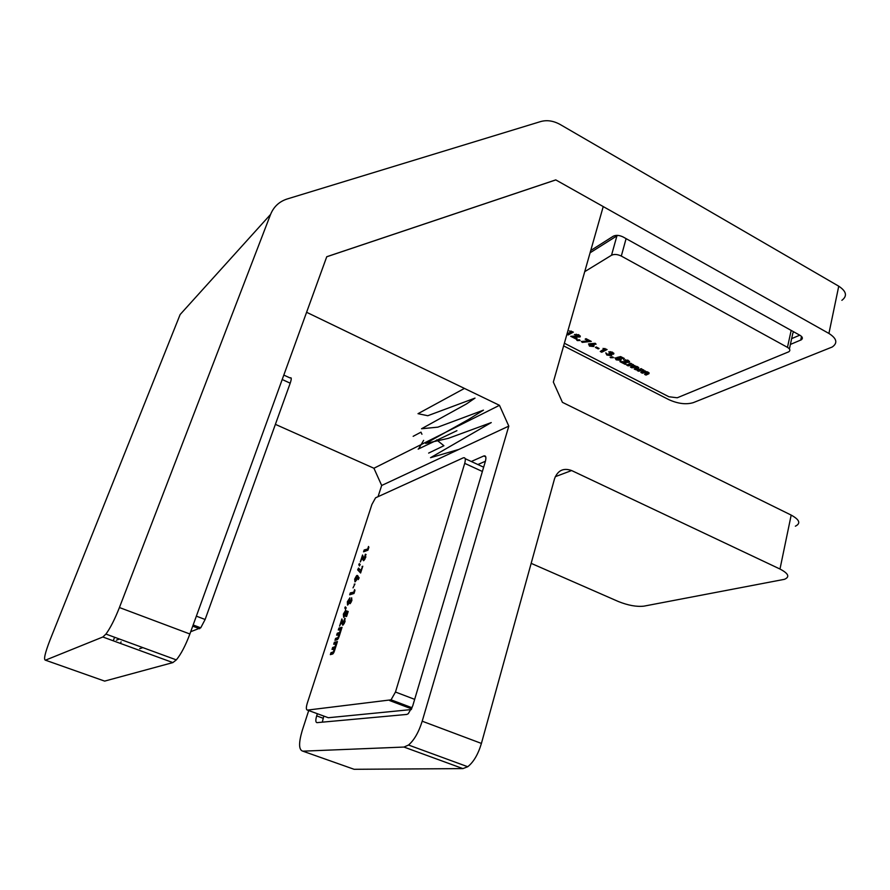 <?xml version="1.0" encoding="UTF-8"?>
<svg xmlns="http://www.w3.org/2000/svg" width="890" height="890" viewBox="0 0 890 890"><rect width="100%" height="100%" fill="white"/><g stroke="black" fill="none" stroke-linecap="round" stroke-linejoin="round"><path stroke-width="1.33" d="M799.754 335.185L791.666 338.612M563.615 345.876L668.846 399.643C677.935 403.749 686.09 404.75 693.277 402.647L832.261 346.989C837.902 342.995 836.789 338.489 828.924 333.45L838.747 286.191L560.411 124.633C553.591 120.795 546.983 119.783 540.586 121.585L287.17 198.982C279.26 201.552 273.719 206.691 270.571 214.434L119.427 607.536L189.882 633.991L326.752 256.732L555.76 179.891L828.924 333.45M590.738 250.502L613.299 236.206C616.036 234.893 619.306 235.149 623.111 236.974L800.021 335.33C802.647 336.987 803.069 338.489 801.278 339.824L790.398 344.43M102.851 636.995L45.435 660.18L104.642 681.106L172.871 662.594L102.851 636.995L105.932 634.081C110.293 628.129 114.799 619.284 119.427 607.536M120.473 643.437L121.073 641.879M189.882 633.991C185.532 645.573 181.015 654.206 176.32 659.89L172.871 662.594M838.747 286.191C846.457 291.33 847.502 296.036 841.873 300.319M270.571 214.434L180.136 314.537L50.018 640.044C44.989 653.104 43.465 659.813 45.435 660.18M113.252 640.8L114.599 637.262M531.163 563.348L618.417 601.54C628.162 605.423 636.662 606.958 643.926 606.146L784.413 579.334C790.042 576.965 788.562 573.538 779.985 569.033L791.188 515.099L562.424 402.336L553.335 382.066L603.231 206.569L555.805 179.913L326.73 256.776L306.594 312.279L499.468 405.317L508.802 426.11L381.676 485.473L373.922 468.251L499.468 405.317M791.188 515.099C799.609 519.738 800.989 523.431 795.36 526.19M275.388 424.352L373.922 468.251M317.374 713.724L316.673 715.894C315.472 720.11 315.572 722.357 316.996 722.647L406.786 714.436L408.265 713.724L412.715 705.926L485.35 461.476C486.407 457.249 485.896 455.413 483.815 455.958L471.288 461.498M779.985 569.033L571.625 470.543C563.459 467.639 557.774 470.365 554.548 478.698L481.412 743.428C478.153 754.319 473.591 762.085 467.74 766.735L462.911 768.604L403.96 747.055L408.532 745.03C414.173 740.18 418.734 732.236 422.205 721.2L508.802 426.11M403.96 747.055L302.845 751.171C298.751 750.048 298.539 743.206 302.188 730.679L308.708 710.554M378.161 496.309L381.676 485.473M462.911 768.604L354.109 769.294L302.845 751.171M323.804 716.083L322.302 722.157M485.406 461.265L477.874 464.524M413.149 436.322L420.981 432.162L421.927 434.276M456.926 430.671L418.166 449.116M428.646 453.088L443.91 445.723L436.656 439.927M119.438 639.042L116.434 640.177M283.81 375.079L290.051 377.95C291.586 377.104 291.642 378.851 290.207 383.19L205.123 619.485L200.728 627.828L190.716 631.7M142.856 647.62L139.674 648.688M307.473 710.098L391.055 699.829L395.472 692.031L464.714 463.356C465.804 459.118 465.337 457.271 463.323 457.816L375.569 497.81L371.898 504.497L307.217 703.389C305.993 707.617 306.071 709.853 307.473 710.098L328.321 717.729L411.28 709.575M360.661 570.802L362.775 566.229L360.595 573.004L357.658 569.856L358.536 568.076L361.229 571.035M358.803 564.661L359.293 563.648L360.194 564.494L359.471 565.94L358.803 564.661L359.894 565.106M364.043 558.853L365.356 554.225L365.812 557.096L364.021 560.344L363.498 560.711L362.163 558.186L360.305 561.957L362.553 555.015L364.043 558.853L364.889 559.209M367.815 548.596L368.505 546.46L368.872 547.306L367.937 550.209L363.587 551.811L364.188 549.953L368.382 548.841M357.068 575.396L359.137 577.81L358.247 579.613L357.357 578.255L354.965 581.893L354.676 579.101L356.534 575.752L357.702 575.652M353.019 587.878L354.921 583.973L353.019 587.878M353.897 591.783L354.598 589.592L354.954 590.504L353.998 593.474L349.692 594.787L350.315 592.885L354.465 592.017M350.271 602.04L351.661 597.78L351.795 600.628L350.137 603.676L349.258 602.786L347.523 605.089L347.345 601.785L349.915 597.802L348.146 603.164L350.404 600.138L350.271 602.04L351.06 602.363M344.819 607.881L345.32 606.869L346.199 607.837L345.465 609.294L344.819 607.881L345.943 608.337M345.554 612.531L346.221 610.874L348.201 611.475L346.611 616.403L345.899 616.592L346.989 613.21L346.31 613.01L343.662 617.326L343.351 614.133L345.643 610.24L344.263 615.402L345.554 612.531L346.833 613.043L347.501 611.385L346.221 610.874M343.273 623.267L344.641 618.45L345.031 621.609L343.228 624.858L342.695 625.203L341.449 622.31L339.568 626.137L341.894 618.939L343.273 623.267L344.163 623.623M338.311 630.02L338.934 628.073L342.049 627.283L339.012 636.84L337.61 639.487L334.974 640.333L335.608 638.375L337.833 637.663L338.511 636.383L338.022 634.837L336.643 635.171L337.277 633.213L339.446 632.512L340.191 631.177L339.668 629.675L338.311 630.02M333.717 644.249L334.351 642.28L337.432 641.579L334.384 651.202L332.982 653.85L330.357 654.628L330.991 652.659L333.205 651.992L333.884 650.723L333.405 649.133L332.037 649.433L332.671 647.464L334.829 646.808L335.575 645.473L335.074 643.937L333.717 644.249M365.2 551.221L365.434 550.476L364.188 549.953M365.434 550.476L368.182 549.453M365.668 557.518L365.067 557.274M366.101 554.537L365.356 554.225M363.799 560.533L363.409 558.709L362.163 558.186M362.853 558.475L363.276 557.173M362.619 566.719L362.052 566.474M360.695 572.682L357.658 569.856M358.915 570.379L359.46 569.266M358.648 578.812L357.357 578.255M355.566 581.493L355.8 580.058M355.321 579.368L354.676 579.101M356.901 577.443L358.003 576.086M358.036 578.533L356.768 577.388M355.622 579.98L356.49 577.276L355.455 578.812L356.445 580.313M357.235 578.634L356.668 578.4M354.765 584.441L354.198 584.207M351.283 594.309L351.583 593.396L350.315 592.885M351.583 593.396L354.287 592.562M351.639 601.084L351.027 600.839M351.962 600.071L351.038 599.704M350.482 603.275L349.258 602.786M348.146 604.644L348.402 602.986M347.968 602.029L347.345 601.785M348.925 603.476L348.146 603.164M349.993 603.075L350.716 601.562M350.271 600.583L349.681 600.35M347.501 611.385L348.168 611.586M347.567 613.444L346.989 613.21M344.219 617.004L344.397 615.446M343.974 614.378L343.351 614.133M345.198 615.769L344.263 615.402M346.032 613.978L345.42 613.733M344.92 621.943L344.297 621.698M345.287 618.706L344.641 618.45M343.117 624.958L342.728 622.822L341.449 622.31M342.149 622.588L342.55 621.365M339.88 629.642L340.225 628.574L338.934 628.073M340.225 628.574L341.749 628.195M336.542 639.966L336.898 638.875L335.608 638.375M336.898 638.875L338.289 638.553M338.334 638.464L337.165 638.008M339.09 636.606L338.511 636.383M338.211 634.793L338.567 633.725L337.277 633.213M338.567 633.725L339.947 633.38M340.759 631.399L340.191 631.177M335.274 643.904L335.63 642.791L334.351 642.28M335.63 642.791L337.154 642.435M331.914 654.306L332.281 653.16L330.991 652.659M332.281 653.16L333.683 652.871M333.728 652.793L332.537 652.337M334.462 650.946L333.884 650.723M333.594 649.099L333.961 647.965L332.671 647.464M333.961 647.965L335.363 647.664L334.151 647.141M336.153 645.695L335.575 645.473M564.371 343.24L668.913 396.762L677.245 397.774L788.785 351.795C790.554 350.482 790.12 349.002 787.461 347.356L621.309 256.064C617.515 254.262 614.256 253.984 611.53 255.241L616.904 235.872L590.081 252.805M616.904 235.872L617.905 235.405M793.869 331.914L792.89 332.982L789.408 348.947M588.513 340.892L585.142 339.146L586.02 338.678L591.305 341.404L582.271 342.383L581.381 341.482L588.513 340.892L588.735 340.08M577.276 340.581L576.765 340.08L579.401 339.746L580.113 340.481L577.276 340.581L577.443 339.991M578.355 336.309L577.966 335.363L574.395 334.518L579.001 334.907L580.08 336.921L574.306 337.221L577.087 338.656L576.219 339.123L570.712 336.286L580.213 335.93L579.913 337.032M566.986 334.028L570.991 331.837L569.288 330.947L573.36 332.137L568.165 334.974L566.908 334.329M611.53 255.241L584.719 271.661M588.59 343.929L595.21 343.284L596.089 344.185L592.829 344.386L593.619 346.533L589.469 346.088L588.59 343.929M598.202 348.913L595.377 347.456L596.267 347L599.092 348.457L598.202 348.913L598.425 348.112M604.71 349.247L603.031 348.391L607.069 349.559L601.707 352.251L600.249 351.505L604.922 348.446M611.986 353.452L608.782 351.784L612.654 352.307L613.666 354.087L611.285 354.176L611.408 355.633L606.858 355.043L605.779 352.885L607.903 354.609L609.962 354.876L608.86 353.43L611.986 353.452M610.585 357.724L610.095 357.235L612.765 356.946L613.444 357.658L610.585 357.724L610.74 357.168M617.716 358.281L616.681 357.558L620.642 356.579L624.324 358.481L623.412 358.915L620.886 357.613L619.54 357.947L620.731 360.317L616.158 359.838L614.934 357.758L617.215 359.415L619.373 359.516L617.716 358.281L617.994 357.235M627.595 361.729L627.283 360.839L623.745 359.994L628.34 360.417L629.297 362.33L623.467 362.564L626.16 363.954L625.247 364.377L619.907 361.629L627.595 361.729M628.118 365.857L626.682 365.123L630.676 363.231L635.048 366.124L637.763 366.814L638.531 368.382L635.671 369.751L634.236 369.016L636.662 367.859L636.383 367.003L631.9 367.804L630.465 367.069L632.868 365.901L632.567 365.045L628.118 365.857L627.928 364.533M638.519 371.219L637.095 370.485L641.123 368.627L645.45 371.497L648.154 372.187L648.899 373.733L646.018 375.079L644.594 374.356L647.041 373.21L646.774 372.376L642.269 373.155L640.845 372.421L643.27 371.264L642.992 370.418L638.519 371.219L638.352 369.906M572.481 331.681L568.476 333.872L568.165 334.974M568.476 333.872L567.853 333.561M571.224 331.024L570.991 331.837M578.2 334.551L577.966 335.363M576.231 334.162L575.886 335.285M574.562 336.342L574.306 337.221M576.442 338.322L576.219 339.123M574.395 336.932L572.971 336.197M578.556 335.886L578.889 334.851M589.881 340.67L588.546 340.781M582.549 341.382L582.271 342.383M593.096 343.418L592.829 344.386M594.019 345.376L593.619 346.533M593.919 345.431L592.295 345.687M589.87 345.042L589.469 346.088M589.77 344.997L588.535 343.952M592.417 345.287L591.639 343.507M592.206 345.743L591.872 344.808L589.992 344.73L590.393 345.587L592.206 345.743M592.173 343.718L591.872 344.808M590.404 343.596L590.103 344.664M606.146 349.08L602.007 351.161L601.707 352.251M611.897 351.973L611.675 352.785M610.484 351.639L610.24 352.529M613.766 353.185L613.499 354.176M613.722 353.119L612.142 353.208M611.463 353.53L611.285 354.176M611.686 354.576L611.408 355.633M611.675 354.554L610.095 354.787M607.202 353.986L606.858 355.043M607.158 353.964L605.801 352.863M610.14 354.465L610.384 353.263M623.623 358.114L623.412 358.915M621.098 356.812L620.886 357.613M620.742 356.623L619.54 357.947M621.231 359.104L620.731 360.317M621.02 359.226L619.395 359.504M616.592 358.815L616.158 359.838M616.459 358.748L615.324 357.947M619.507 359.015L619.852 358.069M619.607 357.702L619.006 358.603M619.295 357.513L618.127 357.202M627.495 360.038L627.283 360.839M625.47 359.682L625.181 360.739M629.486 361.307L629.108 362.441M629.397 361.351L627.695 361.685M623.69 361.718L623.467 362.564M625.459 363.587L625.247 364.377M623.545 362.263L622.188 361.574M627.817 361.296L628.14 360.305M638.608 367.414L635.95 368.66L635.671 369.751M636.806 367.303L637.173 366.547M636.55 366.346L636.383 367.003M634.926 365.579L632.178 366.724L631.9 367.804M633.013 365.367L633.357 364.589M632.745 364.399L632.567 365.045M631.422 363.609L628.407 364.778M648.988 372.765L646.296 374L646.018 375.079M647.186 372.654L647.542 371.909M646.941 371.72L646.774 372.376M645.328 370.941L642.547 372.065L642.269 373.155M643.414 370.73L643.759 369.973M643.159 369.773L642.992 370.418M641.835 368.994L638.798 370.129M464.447 388.418L418.011 413.683L427.756 415.73L475.015 398.108L466.538 403.904L421.526 428.757L437.88 427.144L483.437 410.157L468.24 419.657L425.698 443.431L448.293 438.358L491.258 422.583L430.538 457.694L458.884 449.417M800.711 340.114L801.501 336.409M571.625 470.543L555.271 476.684M422.205 721.2L481.412 743.428M316.673 715.894L323.115 718.241M485.762 456.87L483.815 455.958M290.207 383.19L282.208 379.518M196.356 616.147L205.123 619.485M199.583 628.752L192.73 626.16M395.472 692.031L414.673 699.351M482.38 471.478L464.714 463.356M465.17 458.673L483.648 467.194M411.614 708.874L389.609 700.552M363.576 559.621L362.33 559.098M342.873 623.812L341.593 623.312M339.98 633.335L338.756 632.857M787.461 347.356L791.177 330.413M626.093 238.642L621.309 256.064M576.041 336.476L575.797 337.332M625.169 361.863L624.947 362.686M638.286 367.581L638.008 368.671M633.969 365.879L633.68 366.969M630.165 363.943L629.875 365.034M648.654 372.932L648.376 374.011M644.349 371.241L644.071 372.332M640.566 369.317L640.288 370.396M105.932 634.081L176.32 659.89M801.278 339.824L801.912 336.876M467.74 766.735L408.532 745.03M423.618 440.361L418.745 448.638M200.728 627.828L193.152 624.969M391.055 699.829L412.081 707.784M364.299 558.675L365.011 558.976M356.534 575.752L357.791 576.275M355.889 579.802L356.579 580.08M348.379 603.008L349.036 603.275M350.438 601.929L351.138 602.219M344.597 615.19L345.353 615.502M343.529 623.111L344.285 623.412M337.833 637.663L338.589 637.952M339.446 632.512L340.236 632.823M333.205 651.992L333.973 652.292M334.829 646.808L335.63 647.119M580.08 336.921L580.325 336.075M593.841 346.388L594.086 345.509M589.992 344.73L590.293 343.64M613.666 354.087L613.855 353.363M611.597 355.511L611.808 354.765M612.12 353.163L612.353 352.318M620.998 360.161L621.265 359.171M629.297 362.33L629.542 361.418M638.531 368.382L638.742 367.57M648.899 373.733L649.11 372.921"/></g></svg>
